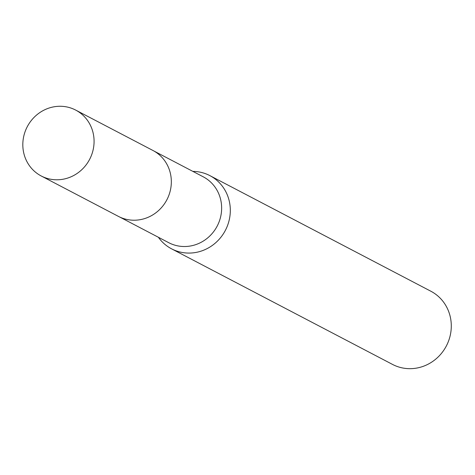 <?xml version="1.0" encoding="UTF-8"?>
<svg xmlns="http://www.w3.org/2000/svg" width="475" height="475" viewBox="0 0 475 475"><rect width="100%" height="100%" fill="white"/><g stroke="black" fill="none" stroke-linecap="round" stroke-linejoin="round"><path stroke-width="0.71" d="M119.647 217.004L168.773 242.707A37.181 35.197 -62.4 0 0 204.82 240.077A37.181 35.197 -62.4 0 0 221.599 206.393A37.181 35.197 -62.4 0 0 203.241 176.819L154.114 151.115M158.389 237.274A41.307 39.104 -62.4 0 0 171.576 248.835A41.307 39.104 -62.4 0 0 211.63 245.913A41.307 39.104 -62.4 0 0 230.274 208.489A41.307 39.104 -62.4 0 0 209.873 175.625A41.307 39.104 -62.4 0 0 192.856 171.386M171.576 248.835L392.558 364.438A41.307 39.104 -62.4 0 0 432.606 361.511A41.307 39.104 -62.4 0 0 451.25 324.093A41.307 39.104 -62.4 0 0 430.855 291.228L209.873 175.625M56.786 106.424A37.181 35.197 -62.4 0 0 23.75 136.295A37.181 35.197 -62.4 0 0 41.206 175.97A37.181 35.197 -62.4 0 0 60.111 179.639A37.181 35.197 -62.4 0 0 93.147 149.756A37.181 35.197 -62.4 0 0 75.673 110.081A37.181 35.197 -62.4 0 0 56.786 106.424M41.206 175.97L118.423 216.392A37.204 35.221 -62.4 0 0 137.34 220.067A37.204 35.221 -62.4 0 0 170.406 190.16A37.204 35.221 -62.4 0 0 152.914 150.462L75.673 110.081"/></g></svg>
